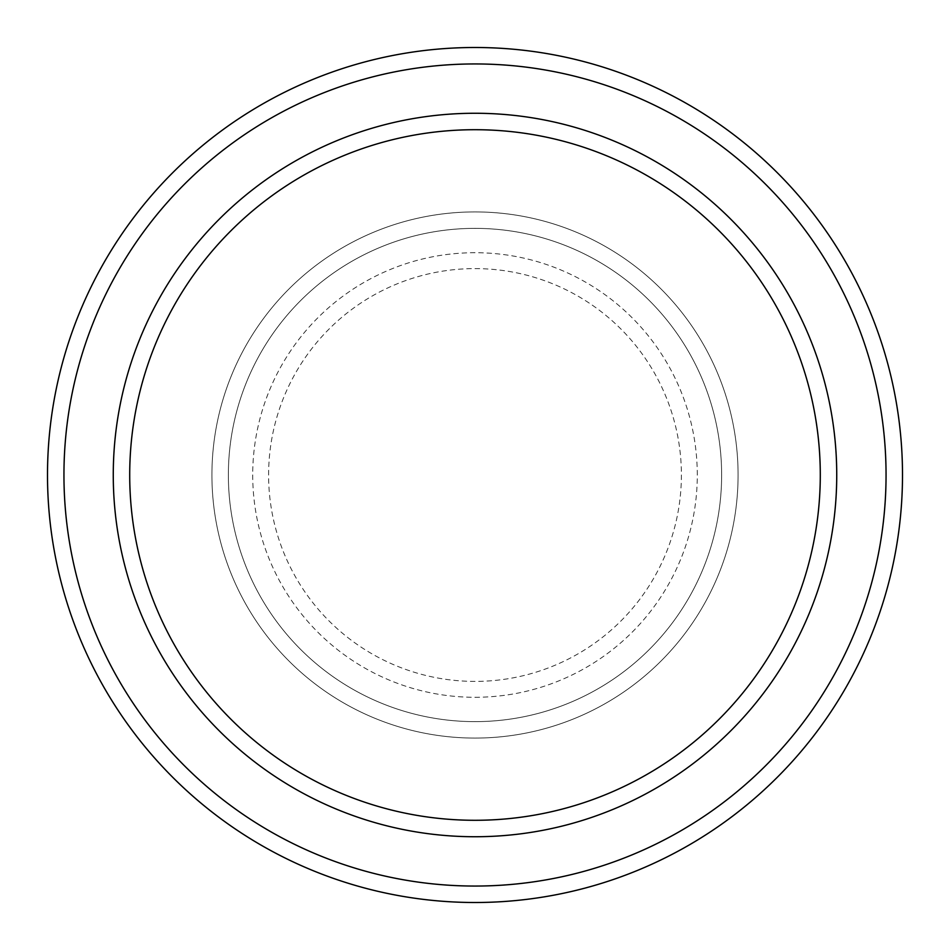 <?xml version="1.0" encoding="UTF-8"?>
<svg xmlns="http://www.w3.org/2000/svg" width="950" height="950" viewBox="0 0 950 950"><rect width="100%" height="100%" fill="white"/><g stroke="black" fill="none" stroke-linecap="round" stroke-linejoin="round"><path stroke-width="0.71" stroke-dasharray="4.75 3.56" d="M211.921 475A263.079 263.079 0 0 0 475 738.079A263.079 263.079 0 0 0 738.079 475A263.079 263.079 0 0 0 475 211.921A263.079 263.079 0 0 0 211.921 475A263.079 263.079 0 0 0 475 738.079A263.079 263.079 0 0 0 738.079 475A263.079 263.079 0 0 0 475 211.921A263.079 263.079 0 0 0 211.921 475A263.079 263.079 0 0 0 475 738.079A263.079 263.079 0 0 0 738.079 475A263.079 263.079 0 0 0 475 211.921A263.079 263.079 0 0 0 211.921 475A263.079 263.079 0 0 0 475 738.079A263.079 263.079 0 0 0 738.079 475A263.079 263.079 0 0 0 475 211.921A263.079 263.079 0 0 0 211.921 475A263.079 263.079 0 0 0 475 738.079A263.079 263.079 0 0 0 738.079 475A263.079 263.079 0 0 0 475 211.921A263.079 263.079 0 0 0 211.921 475A263.079 263.079 0 0 0 475 738.079A263.079 263.079 0 0 0 738.079 475A263.079 263.079 0 0 0 475 211.921A263.079 263.079 0 0 0 211.921 475A263.079 263.079 0 0 0 475 738.079A263.079 263.079 0 0 0 738.079 475A263.079 263.079 0 0 0 475 211.921A263.079 263.079 0 0 0 211.921 475A263.079 263.079 0 0 0 475 738.079A263.079 263.079 0 0 0 738.079 475A263.079 263.079 0 0 0 475 211.921A263.079 263.079 0 0 0 211.921 475M228.368 475A246.632 246.632 0 0 0 475 721.632A246.632 246.632 0 0 0 721.632 475A246.632 246.632 0 0 0 475 228.368A246.632 246.632 0 0 0 228.368 475A246.632 246.632 0 0 0 475 721.632A246.632 246.632 0 0 0 721.632 475A246.632 246.632 0 0 0 475 228.368A246.632 246.632 0 0 0 228.368 475A246.632 246.632 0 0 0 475 721.632A246.632 246.632 0 0 0 721.632 475A246.632 246.632 0 0 0 475 228.368A246.632 246.632 0 0 0 228.368 475A246.632 246.632 0 0 0 475 721.632A246.632 246.632 0 0 0 721.632 475A246.632 246.632 0 0 0 475 228.368A246.632 246.632 0 0 0 228.368 475A246.632 246.632 0 0 0 475 721.632A246.632 246.632 0 0 0 721.632 475A246.632 246.632 0 0 0 475 228.368A246.632 246.632 0 0 0 228.368 475M129.711 475A345.289 345.289 0 0 1 475 129.711A345.289 345.289 0 0 1 820.289 475A345.289 345.289 0 0 1 475 820.289A345.289 345.289 0 0 1 129.711 475A345.289 345.289 0 0 0 475 820.289A345.289 345.289 0 0 0 820.289 475A345.289 345.289 0 0 1 475 820.289A345.289 345.289 0 0 1 129.711 475A345.289 345.289 0 0 1 475 129.711A345.289 345.289 0 0 1 820.289 475A345.289 345.289 0 0 0 475 129.711A345.289 345.289 0 0 0 129.711 475M836.736 475A361.736 361.736 0 0 0 475 113.264A361.736 361.736 0 0 0 113.264 475A361.736 361.736 0 0 0 475 836.736A361.736 361.736 0 0 0 836.736 475A361.736 361.736 0 0 0 475 113.264A361.736 361.736 0 0 0 113.264 475A361.736 361.736 0 0 0 475 836.736A361.736 361.736 0 0 0 836.736 475A361.736 361.736 0 0 0 475 113.264A361.736 361.736 0 0 0 113.264 475A361.736 361.736 0 0 0 475 836.736A361.736 361.736 0 0 0 836.736 475A361.736 361.736 0 0 1 475 836.736A361.736 361.736 0 0 1 113.264 475A361.736 361.736 0 0 0 475 836.736A361.736 361.736 0 0 0 836.736 475A361.736 361.736 0 0 0 475 113.264A361.736 361.736 0 0 0 113.264 475A361.736 361.736 0 0 1 475 113.264A361.736 361.736 0 0 1 836.736 475M902.5 475A427.5 427.5 0 0 0 475 47.5A427.5 427.5 0 0 0 47.5 475A427.5 427.5 0 0 0 475 902.5A427.5 427.5 0 0 0 902.5 475M268.601 475A206.399 206.399 0 0 1 475 268.601A206.399 206.399 0 0 1 681.399 475A206.399 206.399 0 0 1 475 681.399A206.399 206.399 0 0 1 268.601 475M697.288 475A222.288 222.288 0 0 0 475 252.712A222.288 222.288 0 0 0 252.712 475A222.288 222.288 0 0 0 475 697.288A222.288 222.288 0 0 0 697.288 475"/><path stroke-width="1.43" d="M820.289 475A345.289 345.289 0 0 0 475 129.711A345.289 345.289 0 0 0 129.711 475A345.289 345.289 0 0 0 475 820.289A345.289 345.289 0 0 0 820.289 475M113.264 475A361.736 361.736 0 0 1 475 113.264A361.736 361.736 0 0 1 836.736 475A361.736 361.736 0 0 1 475 836.736A361.736 361.736 0 0 1 113.264 475M886.053 475A411.053 411.053 0 0 0 475 63.947A411.053 411.053 0 0 0 63.947 475A411.053 411.053 0 0 0 475 886.053A411.053 411.053 0 0 0 886.053 475M47.5 475A427.5 427.5 0 0 1 475 47.5A427.5 427.5 0 0 1 902.5 475A427.5 427.5 0 0 1 475 902.5A427.5 427.5 0 0 1 47.5 475"/></g></svg>
